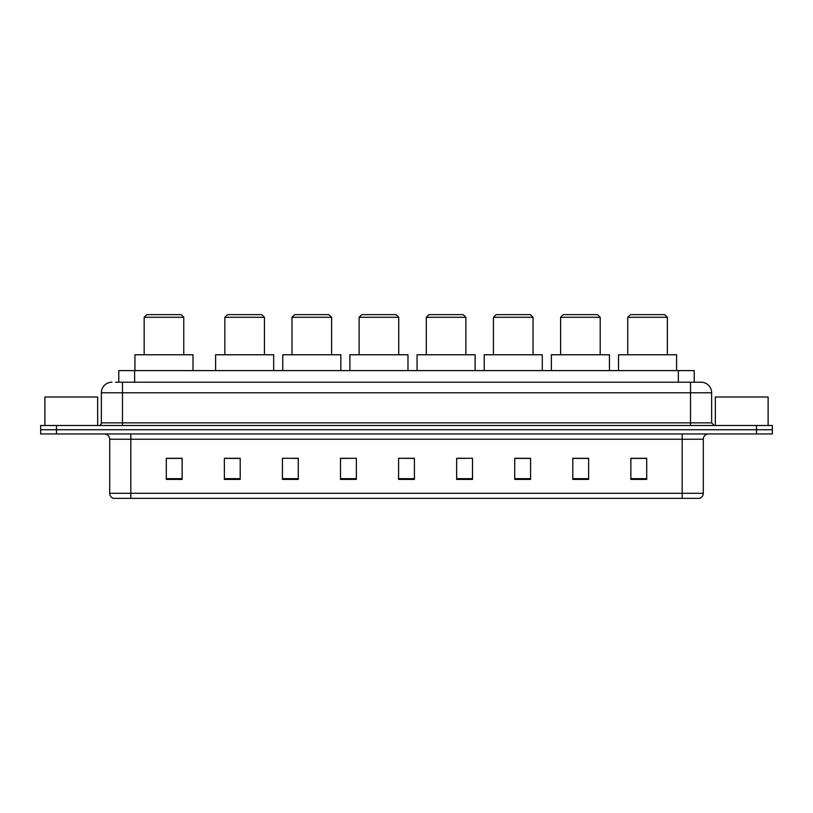 <?xml version="1.0" encoding="UTF-8"?>
<svg xmlns="http://www.w3.org/2000/svg" width="813" height="813" viewBox="0 0 813 813"><rect width="100%" height="100%" fill="white"/><g stroke="black" fill="none" stroke-linecap="round" stroke-linejoin="round"><path stroke-width="1.22" d="M115.619 382.212L122.478 382.212L115.619 382.212L118.789 382.212L118.789 370.606L694.211 370.606L694.211 382.212M111.92 382.212A10.559 10.559 0 0 0 101.361 392.77L101.361 422.862A2.642 2.642 0 0 1 98.719 425.504M711.639 392.77L122.478 392.77L122.478 382.212L701.08 382.212A10.559 10.559 0 0 1 711.639 392.77L711.639 422.862L714.281 425.504M56.483 425.504L40.65 425.504L40.65 429.731L56.483 429.731L40.65 429.731L40.65 433.949L56.483 433.949L56.483 429.731L756.517 429.731L56.483 429.731L56.483 425.504L756.517 425.504L756.517 429.731L772.35 429.731L756.517 429.731L756.517 433.949L56.483 433.949M772.35 425.504L772.35 429.731L772.35 425.504L756.517 425.504M700.918 382.212L697.381 382.212M699.231 498.359L113.769 498.359M113.505 498.359A5.274 5.274 0 0 1 109.704 493.288L130.822 493.288L130.822 498.359L682.178 498.359L682.178 493.288L703.296 493.288L703.296 439.233A5.274 5.274 0 0 1 708.58 433.949M109.704 493.288L109.704 439.233C109.389 436.022 107.631 434.264 104.42 433.949M646.701 479.406L646.701 458.288L630.868 458.288L630.868 479.406L646.701 479.406M588.632 479.406L588.632 458.288L572.799 458.288L572.799 479.406L588.632 479.406M530.564 479.406L530.564 458.288L514.72 458.288L514.72 479.406L530.564 479.406M472.495 479.406L472.495 458.288L456.652 458.288L456.652 479.406L472.495 479.406M182.132 479.406L182.132 458.288L166.299 458.288L166.299 479.406L182.132 479.406M240.201 479.406L240.201 458.288L224.368 458.288L224.368 479.406L240.201 479.406M298.28 479.406L298.28 458.288L282.436 458.288L282.436 479.406L298.28 479.406M356.348 479.406L356.348 458.288L340.505 458.288L340.505 479.406L356.348 479.406M414.417 479.406L414.417 458.288L398.583 458.288L398.583 479.406L414.417 479.406M772.35 433.949L772.35 429.731L772.35 433.949L756.517 433.949M682.178 498.359L699.078 498.359M356.348 458.288L340.505 458.4L356.348 458.288M292.782 458.4L298.28 458.4M225.638 458.4L240.201 458.4M456.652 458.4L465.097 458.4M398.583 458.288L414.417 458.4L398.583 458.288M182.132 458.4L166.299 458.4M530.564 458.4L514.72 458.4M588.632 458.4L572.799 458.4M646.701 458.4L630.868 458.4M97.662 425.504L97.662 396.998L44.878 396.998L44.878 425.504M144.175 317.283L183.768 317.283L181.126 314.641L146.818 314.641L144.175 317.283L144.175 354.763M183.768 317.283L183.768 354.763M193.006 370.606L193.006 354.763L134.938 354.763L134.938 370.606M224.845 317.283L264.438 317.283L261.796 314.641L227.477 314.641L224.845 317.283L224.845 354.763M264.438 317.283L264.438 354.763M273.676 370.606L273.676 354.763L215.608 354.763L215.608 370.606M291.989 317.283L331.592 317.283L328.95 314.641L294.631 314.641L291.989 317.283L291.989 354.763M331.592 317.283L331.592 354.763M340.83 370.606L340.83 354.763L282.751 354.763L282.751 370.606M359.143 317.283L398.736 317.283L396.104 314.641L361.785 314.641L359.143 317.283L359.143 354.763M398.736 317.283L398.736 354.763M407.974 370.606L407.974 354.763L349.905 354.763L349.905 370.606M426.297 317.283L465.89 317.283L463.247 314.641L428.939 314.641L426.297 317.283L426.297 354.763M465.89 317.283L465.89 354.763M475.127 370.606L475.127 354.763L417.059 354.763L417.059 370.606M493.45 317.283L533.043 317.283L530.401 314.641L496.093 314.641L493.45 317.283L493.45 354.763M533.043 317.283L533.043 354.763M542.281 370.606L542.281 354.763L484.213 354.763L484.213 370.606M560.604 317.283L600.197 317.283L597.555 314.641L563.236 314.641L560.604 317.283L560.604 354.763M600.197 317.283L600.197 354.763M609.435 370.606L609.435 354.763L551.366 354.763L551.366 370.606M627.748 317.283L667.351 317.283L664.709 314.641L630.39 314.641L627.748 317.283L627.748 354.763M667.351 317.283L667.351 354.763M676.589 370.606L676.589 354.763L618.51 354.763L618.51 370.606M768.122 425.504L768.122 396.998L715.338 396.998L715.338 425.504M134.633 382.212L134.633 370.606M678.367 382.212L678.367 370.606M122.478 425.504L122.478 392.77L101.361 392.77M101.361 422.862L711.639 422.862M690.522 382.212L690.522 425.504M682.178 433.949L682.178 439.233L109.704 439.233M703.296 439.233L682.178 439.233L682.178 493.288L130.822 493.288L130.822 433.949M414.417 478.674L398.583 478.674M356.348 478.674L340.505 478.674M298.28 478.674L282.436 478.674M240.201 478.674L224.368 478.674M182.132 478.674L166.299 478.674M472.495 478.674L456.652 478.674M530.564 478.674L514.72 478.674M588.632 478.674L572.799 478.674M646.701 478.674L630.868 478.674M699.495 498.359C701.883 497.505 703.154 495.818 703.296 493.288"/></g></svg>
